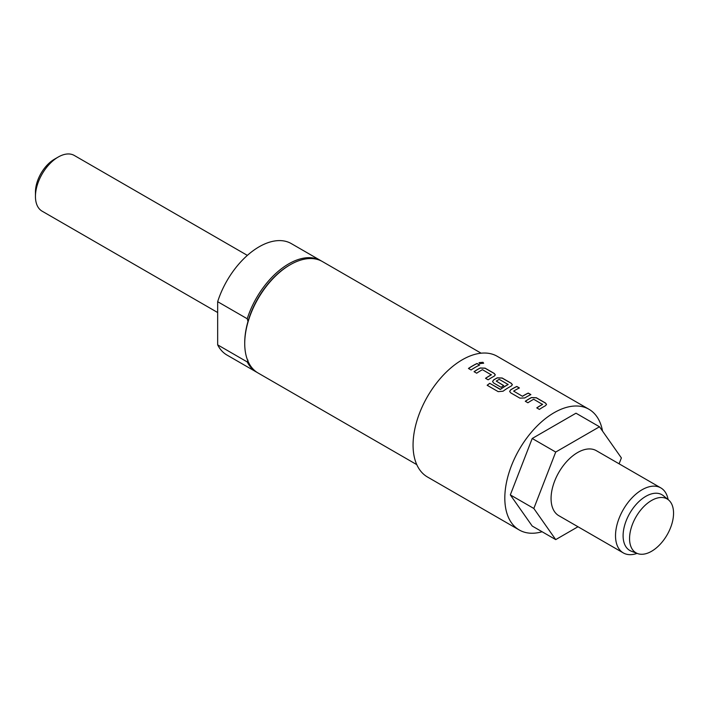 <?xml version="1.0" encoding="UTF-8"?>
<svg xmlns="http://www.w3.org/2000/svg" width="709" height="709" viewBox="0 0 709 709"><rect width="100%" height="100%" fill="white"/><g stroke="black" fill="none" stroke-linecap="round" stroke-linejoin="round"><path stroke-width="1.06" d="M483.644 363.265L482.962 362.396L479.071 362.716M479.754 363.602L483.653 363.221L482.971 362.299L479.071 362.671L479.754 363.602M546.524 404.493L545.505 403.129L536.305 397.82L531.413 397.643A69.597 40.183 120 0 0 529.596 398.653A69.597 40.183 120 0 0 525.36 401.303M542.536 404.165L542.536 404.36A69.704 40.245 120 0 0 541.064 405.185A69.704 40.245 120 0 0 536.766 407.888L539.389 409.403A69.704 40.245 120 0 1 543.697 406.7A69.704 40.245 120 0 1 545.513 405.69L546.524 404.449L545.513 403.04L536.314 397.731L531.413 397.545A69.704 40.245 120 0 0 529.596 398.564A69.704 40.245 120 0 0 525.289 401.267L527.921 402.783A69.704 40.245 120 0 1 532.22 400.08A69.704 40.245 120 0 1 533.691 399.256L542.536 404.449A69.597 40.183 120 0 0 541.064 405.273A69.597 40.183 120 0 0 536.837 407.932M519.325 388.009L516.781 386.547A69.597 40.183 120 0 0 512.518 388.789A69.597 40.183 120 0 0 510.666 389.897L509.656 391.465M530.793 394.638L528.249 393.167A69.597 40.183 120 0 0 523.986 395.409A69.597 40.183 120 0 0 522.489 396.304L513.635 391.111A69.704 40.245 120 0 1 515.142 390.216A69.704 40.245 120 0 1 519.413 387.965L516.79 386.449A69.704 40.245 120 0 0 512.518 388.7A69.704 40.245 120 0 0 510.657 389.817L509.647 391.421L510.666 392.821L519.865 398.13L524.757 397.953A69.704 40.245 120 0 1 526.619 396.845A69.704 40.245 120 0 1 530.89 394.594L528.258 393.078A69.704 40.245 120 0 0 523.986 395.33A69.704 40.245 120 0 0 522.48 396.225M512.368 384.774L511.349 383.409L502.149 378.101L497.257 377.915A69.597 40.183 120 0 0 495.44 378.934A69.597 40.183 120 0 0 493.588 380.042L492.578 381.602M508.096 384.278L508.096 384.562A69.597 40.183 120 0 0 506.625 385.386A69.597 40.183 120 0 0 500.501 389.365L489.751 383.303A69.704 40.245 120 0 0 487.154 385.271L498.188 391.643L503.062 391.217A69.704 40.245 120 0 1 509.541 386.981A69.704 40.245 120 0 1 511.357 385.971L512.368 384.73L511.357 383.321L502.158 378.003L497.257 377.826A69.704 40.245 120 0 0 495.44 378.845A69.704 40.245 120 0 0 493.579 379.953L492.569 381.566L493.588 382.957L501.121 387.309A69.704 40.245 120 0 1 503.744 385.607L496.273 381.087A69.704 40.245 120 0 1 497.78 380.192A69.704 40.245 120 0 1 499.251 379.368L508.096 384.473A69.704 40.245 120 0 0 506.625 385.297A69.704 40.245 120 0 0 500.492 389.285M503.674 385.652L496.273 381.087M495.29 374.91L494.27 373.546L485.071 368.237L480.179 368.06A69.597 40.183 120 0 0 478.362 369.07A69.597 40.183 120 0 0 474.126 371.729M491.302 374.582L491.302 374.786A69.704 40.245 120 0 0 489.83 375.61A69.704 40.245 120 0 0 485.532 378.305L488.155 379.829A69.704 40.245 120 0 1 492.463 377.126A69.704 40.245 120 0 1 494.279 376.107L495.299 374.866L494.279 373.457L485.08 368.148L480.179 367.971A69.704 40.245 120 0 0 478.362 368.981A69.704 40.245 120 0 0 474.055 371.684L476.687 373.2A69.704 40.245 120 0 1 480.986 370.497A69.704 40.245 120 0 1 482.457 369.673L491.302 374.875A69.597 40.183 120 0 0 489.83 375.69A69.597 40.183 120 0 0 485.603 378.349M479.559 365.055L477.015 363.584A69.597 40.183 120 0 0 472.752 365.835A69.597 40.183 120 0 0 468.525 368.485M673.55 513.183A31.107 17.964 120 0 0 668.49 499.898A31.107 17.964 120 0 0 644.091 506.297A31.107 17.964 120 0 0 629.557 538.583A31.107 17.964 120 0 0 637.515 553.543A31.107 17.964 120 0 0 660.912 543.475A31.107 17.964 120 0 0 673.55 513.183M668.49 499.898L663.367 495.715A32.171 18.576 120 0 0 638.135 502.335A32.171 18.576 120 0 0 623.105 535.729A32.171 18.576 120 0 0 631.329 551.194L637.515 553.543M668.126 499.606A37.533 21.669 120 0 0 660.823 487.898A37.533 21.669 120 0 0 642.062 489.759A37.533 21.669 120 0 0 615.518 535.729A37.533 21.669 120 0 0 623.291 552.905A37.533 21.669 120 0 0 637.081 553.383M660.823 487.898L596.375 450.694A37.533 21.669 120 0 0 577.605 452.546A37.533 21.669 120 0 0 553.091 485.621A37.533 21.669 120 0 0 558.843 515.7L623.291 552.905M320.876 260.682L291.31 243.604A64.342 37.152 120 0 0 259.139 246.794A64.342 37.152 120 0 0 217.663 301.688L247.228 318.758A64.342 37.152 -60 0 1 288.714 263.863A64.342 37.152 -60 0 1 320.876 260.682A64.342 37.152 -60 0 1 321.629 261.134M416.777 464.634L258.058 372.996A64.342 37.152 -60 0 1 244.729 343.546A64.342 37.152 -60 0 1 290.229 264.741L290.229 264.741A64.342 37.152 -60 0 1 322.4 261.55L481.119 353.188M289.467 265.175L290.229 264.741L289.467 265.175A63.269 36.531 -60 0 0 247.99 321.425L247.228 318.758M244.729 343.546L244.729 342.669A63.269 36.531 -60 0 1 247.99 321.425M602.535 431.099A69.704 40.245 120 0 0 588.949 409.261L497.204 356.29A69.704 40.245 120 0 0 462.348 359.738A69.704 40.245 120 0 0 416.812 421.164A69.704 40.245 120 0 0 427.5 477.015L519.254 529.986A69.704 40.245 120 0 0 542.101 531.75M588.949 409.261A69.704 40.245 120 0 0 554.101 412.709A69.704 40.245 120 0 0 508.566 474.135A69.704 40.245 120 0 0 519.254 529.986M475.384 367.262A69.704 40.245 120 0 0 471.077 369.965L468.454 368.45A69.704 40.245 120 0 1 472.752 365.747A69.704 40.245 120 0 1 477.024 363.495L479.656 365.011A69.704 40.245 120 0 0 475.384 367.262M35.45 196.446L35.45 192.068A26.809 15.474 -60 0 1 54.407 159.241A26.809 15.474 -60 0 1 54.407 159.233L58.2 157.052A32.171 18.576 120 0 0 35.45 196.446A32.171 18.576 120 0 0 42.115 211.176L217.663 312.527M247.361 255.382L74.285 155.457A32.171 18.576 120 0 0 58.2 157.052L54.407 159.241M522.489 396.304L513.635 391.111M257.305 372.544A64.342 37.152 -60 0 1 256.543 372.119A64.342 37.152 -60 0 1 247.228 361.936L247.99 360.145M247.228 361.936L217.663 344.858A64.342 37.152 120 0 0 226.969 355.049L256.543 372.119M217.663 344.858L217.663 301.688M619.099 463.81L621.385 457.917L599.495 426.774L575.992 413.205L532.211 438.481L510.32 494.9L532.211 526.034L555.714 539.611L577.986 526.752M532.211 438.481L555.714 452.05L533.833 508.468L555.714 539.611M510.32 494.9L533.833 508.468M599.495 426.774L555.714 452.05M500.155 389.392L489.751 383.303M489.759 383.383A69.597 40.183 120 0 0 487.216 385.306"/></g></svg>
